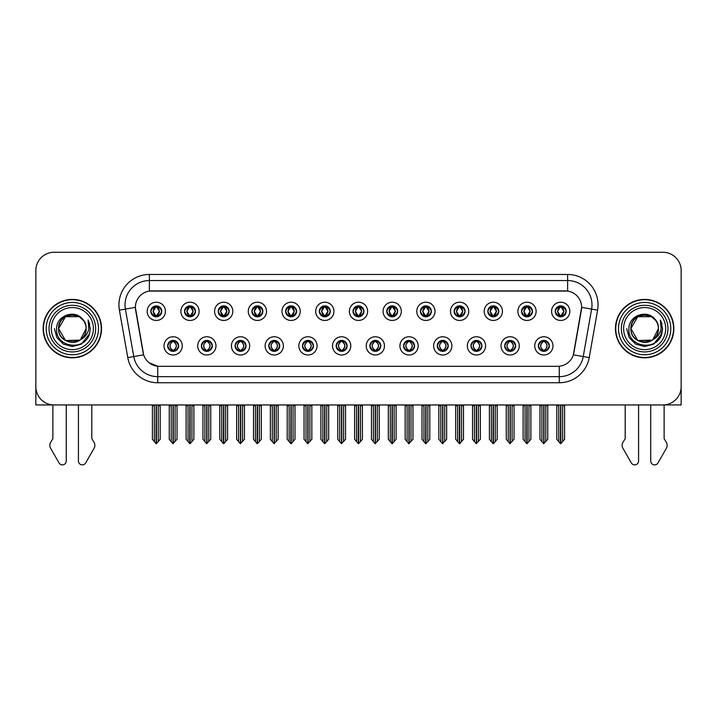 <?xml version="1.0" encoding="UTF-8"?>
<svg xmlns="http://www.w3.org/2000/svg" width="717" height="717" viewBox="0 0 717 717"><rect width="100%" height="100%" fill="white"/><g stroke="black" fill="none" stroke-linecap="round" stroke-linejoin="round"><path stroke-width="1.08" d="M336.174 345.881A5.476 5.476 0 0 0 341.65 351.357A5.476 5.476 0 0 0 347.127 345.881A5.476 5.476 0 0 0 341.65 340.405A5.476 5.476 0 0 0 336.174 345.881L336.228 345.881C337.259 348.829 338.684 350.308 340.494 350.308L341.14 350.308C337.519 347.36 337.519 344.411 341.14 341.462L340.494 341.462C338.72 341.426 337.295 342.896 336.228 345.881M332.527 345.881A9.124 9.124 0 0 0 341.65 355.005A9.124 9.124 0 0 0 350.774 345.881A9.124 9.124 0 0 0 341.65 336.757A9.124 9.124 0 0 0 332.527 345.881M369.873 345.881A5.476 5.476 0 0 0 375.35 351.357A5.476 5.476 0 0 0 380.826 345.881A5.476 5.476 0 0 0 375.35 340.405A5.476 5.476 0 0 0 369.873 345.881L369.927 345.881C370.967 348.829 372.383 350.308 374.193 350.308L374.839 350.308C371.218 347.36 371.218 344.411 374.839 341.462L374.193 341.462C372.419 341.426 370.994 342.896 369.927 345.881M366.226 345.881A9.124 9.124 0 0 0 375.35 355.005A9.124 9.124 0 0 0 384.473 345.881A9.124 9.124 0 0 0 375.35 336.757A9.124 9.124 0 0 0 366.226 345.881M403.572 345.881A5.476 5.476 0 0 0 409.048 351.357A5.476 5.476 0 0 0 414.525 345.881A5.476 5.476 0 0 0 409.048 340.405A5.476 5.476 0 0 0 403.572 345.881L403.626 345.881C404.666 348.829 406.091 350.308 407.892 350.308L408.547 350.308C404.917 347.36 404.917 344.411 408.547 341.462L407.892 341.462C406.118 341.426 404.693 342.896 403.626 345.881M399.925 345.881A9.124 9.124 0 0 0 409.048 355.005A9.124 9.124 0 0 0 418.172 345.881A9.124 9.124 0 0 0 409.048 336.757A9.124 9.124 0 0 0 399.925 345.881M218.219 311.33A5.476 5.476 0 0 0 223.695 316.806A5.476 5.476 0 0 0 229.171 311.33A5.476 5.476 0 0 0 223.695 305.854A5.476 5.476 0 0 0 218.219 311.33L218.273 311.33C219.411 314.387 220.827 315.865 222.539 315.749L222.162 316.591M214.571 311.33A9.124 9.124 0 0 0 223.695 320.454A9.124 9.124 0 0 0 232.819 311.33A9.124 9.124 0 0 0 223.695 302.207A9.124 9.124 0 0 0 214.571 311.33M319.325 311.33A5.476 5.476 0 0 0 324.801 316.806A5.476 5.476 0 0 0 330.277 311.33A5.476 5.476 0 0 0 324.801 305.854A5.476 5.476 0 0 0 319.325 311.33L319.379 311.33C320.508 314.387 321.933 315.865 323.645 315.749L323.268 316.591M315.677 311.33A9.124 9.124 0 0 0 324.801 320.454A9.124 9.124 0 0 0 333.925 311.33A9.124 9.124 0 0 0 324.801 302.207A9.124 9.124 0 0 0 315.677 311.33M167.67 345.881A5.476 5.476 0 0 0 173.147 351.357A5.476 5.476 0 0 0 178.623 345.881A5.476 5.476 0 0 0 173.147 340.405A5.476 5.476 0 0 0 167.67 345.881L167.724 345.881C168.764 348.829 170.18 350.308 171.99 350.308L172.636 350.308C169.015 347.36 169.015 344.411 172.636 341.462L171.99 341.462C170.216 341.426 168.791 342.896 167.724 345.881M164.023 345.881A9.124 9.124 0 0 0 173.147 355.005A9.124 9.124 0 0 0 182.27 345.881A9.124 9.124 0 0 0 173.147 336.757A9.124 9.124 0 0 0 164.023 345.881M285.626 311.33A5.476 5.476 0 0 0 291.102 316.806A5.476 5.476 0 0 0 296.569 311.33A5.476 5.476 0 0 0 291.102 305.854A5.476 5.476 0 0 0 285.626 311.33L285.671 311.33C286.809 314.387 288.234 315.865 289.937 315.749L289.569 316.591M281.978 311.33A9.124 9.124 0 0 0 291.102 320.454A9.124 9.124 0 0 0 300.226 311.33A9.124 9.124 0 0 0 291.102 302.207A9.124 9.124 0 0 0 281.978 311.33M184.52 311.33A5.476 5.476 0 0 0 189.996 316.806A5.476 5.476 0 0 0 195.472 311.33A5.476 5.476 0 0 0 189.996 305.854A5.476 5.476 0 0 0 184.52 311.33L184.574 311.33C185.703 314.387 187.128 315.865 188.84 315.749L188.463 316.591M180.872 311.33A9.124 9.124 0 0 0 189.996 320.454A9.124 9.124 0 0 0 199.12 311.33A9.124 9.124 0 0 0 189.996 302.207A9.124 9.124 0 0 0 180.872 311.33M504.678 345.881A5.476 5.476 0 0 0 510.154 351.357A5.476 5.476 0 0 0 515.631 345.881A5.476 5.476 0 0 0 510.154 340.405A5.476 5.476 0 0 0 504.678 345.881L504.732 345.881C505.763 348.829 507.188 350.308 508.998 350.308L509.644 350.308C506.023 347.36 506.023 344.411 509.644 341.462L508.998 341.462C507.224 341.426 505.799 342.896 504.732 345.881M501.031 345.881A9.124 9.124 0 0 0 510.154 355.005A9.124 9.124 0 0 0 519.278 345.881A9.124 9.124 0 0 0 510.154 336.757A9.124 9.124 0 0 0 501.031 345.881M454.13 311.33A5.476 5.476 0 0 0 459.606 316.806A5.476 5.476 0 0 0 465.073 311.33A5.476 5.476 0 0 0 459.606 305.854A5.476 5.476 0 0 0 454.13 311.33L454.175 311.33C455.313 314.387 456.729 315.865 458.441 315.749L458.073 316.591M450.473 311.33A9.124 9.124 0 0 0 459.606 320.454A9.124 9.124 0 0 0 468.73 311.33A9.124 9.124 0 0 0 459.606 302.207A9.124 9.124 0 0 0 450.473 311.33M235.077 345.881A5.476 5.476 0 0 0 240.545 351.357A5.476 5.476 0 0 0 246.021 345.881A5.476 5.476 0 0 0 240.545 340.405A5.476 5.476 0 0 0 235.077 345.881L235.122 345.881C236.162 348.829 237.587 350.308 239.388 350.308L240.043 350.308C236.413 347.36 236.413 344.411 240.043 341.462L239.388 341.462C237.614 341.426 236.198 342.896 235.122 345.881M231.421 345.881A9.124 9.124 0 0 0 240.545 355.005A9.124 9.124 0 0 0 249.668 345.881A9.124 9.124 0 0 0 240.545 336.757A9.124 9.124 0 0 0 231.421 345.881M521.528 311.33A5.476 5.476 0 0 0 527.004 316.806A5.476 5.476 0 0 0 532.48 311.33A5.476 5.476 0 0 0 527.004 305.854A5.476 5.476 0 0 0 521.528 311.33L521.582 311.33C522.711 314.387 524.136 315.865 525.848 315.749L525.471 316.591M517.88 311.33A9.124 9.124 0 0 0 527.004 320.454A9.124 9.124 0 0 0 536.128 311.33A9.124 9.124 0 0 0 527.004 302.207A9.124 9.124 0 0 0 517.88 311.33M251.927 311.33A5.476 5.476 0 0 0 257.394 316.806A5.476 5.476 0 0 0 262.87 311.33A5.476 5.476 0 0 0 257.394 305.854A5.476 5.476 0 0 0 251.927 311.33L251.972 311.33C253.11 314.387 254.526 315.865 256.238 315.749L255.87 316.591M248.27 311.33A9.124 9.124 0 0 0 257.394 320.454A9.124 9.124 0 0 0 266.527 311.33A9.124 9.124 0 0 0 257.394 302.207A9.124 9.124 0 0 0 248.27 311.33M420.431 311.33A5.476 5.476 0 0 0 425.898 316.806A5.476 5.476 0 0 0 431.374 311.33A5.476 5.476 0 0 0 425.898 305.854A5.476 5.476 0 0 0 420.431 311.33L420.476 311.33C421.614 314.387 423.03 315.865 424.742 315.749L424.374 316.591M416.774 311.33A9.124 9.124 0 0 0 425.898 320.454A9.124 9.124 0 0 0 435.022 311.33A9.124 9.124 0 0 0 425.898 302.207A9.124 9.124 0 0 0 416.774 311.33M201.369 345.881A5.476 5.476 0 0 0 206.846 351.357A5.476 5.476 0 0 0 212.322 345.881A5.476 5.476 0 0 0 206.846 340.405A5.476 5.476 0 0 0 201.369 345.881L201.423 345.881C202.463 348.829 203.879 350.308 205.689 350.308L206.335 350.308C202.714 347.36 202.714 344.411 206.335 341.462L205.689 341.462C203.915 341.426 202.49 342.896 201.423 345.881M197.722 345.881A9.124 9.124 0 0 0 206.846 355.005A9.124 9.124 0 0 0 215.969 345.881A9.124 9.124 0 0 0 206.846 336.757A9.124 9.124 0 0 0 197.722 345.881M353.024 311.33A5.476 5.476 0 0 0 358.5 316.806A5.476 5.476 0 0 0 363.976 311.33A5.476 5.476 0 0 0 358.5 305.854A5.476 5.476 0 0 0 353.024 311.33L353.078 311.33C354.207 314.387 355.632 315.865 357.344 315.749L356.967 316.591M349.376 311.33A9.124 9.124 0 0 0 358.5 320.454A9.124 9.124 0 0 0 367.624 311.33A9.124 9.124 0 0 0 358.5 302.207A9.124 9.124 0 0 0 349.376 311.33M302.475 345.881A5.476 5.476 0 0 0 307.952 351.357A5.476 5.476 0 0 0 313.428 345.881A5.476 5.476 0 0 0 307.952 340.405A5.476 5.476 0 0 0 302.475 345.881L302.52 345.881C303.56 348.829 304.985 350.308 306.795 350.308L307.441 350.308C303.82 347.36 303.82 344.411 307.441 341.462L306.795 341.462C305.021 341.426 303.596 342.896 302.52 345.881M298.828 345.881A9.124 9.124 0 0 0 307.952 355.005A9.124 9.124 0 0 0 317.075 345.881A9.124 9.124 0 0 0 307.952 336.757A9.124 9.124 0 0 0 298.828 345.881M386.723 311.33A5.476 5.476 0 0 0 392.199 316.806A5.476 5.476 0 0 0 397.675 311.33A5.476 5.476 0 0 0 392.199 305.854A5.476 5.476 0 0 0 386.723 311.33L386.777 311.33C387.906 314.387 389.331 315.865 391.043 315.749L390.666 316.591M383.075 311.33A9.124 9.124 0 0 0 392.199 320.454A9.124 9.124 0 0 0 401.323 311.33A9.124 9.124 0 0 0 392.199 302.207A9.124 9.124 0 0 0 383.075 311.33M487.829 311.33A5.476 5.476 0 0 0 493.305 316.806A5.476 5.476 0 0 0 498.781 311.33A5.476 5.476 0 0 0 493.305 305.854A5.476 5.476 0 0 0 487.829 311.33L487.883 311.33C489.012 314.387 490.437 315.865 492.14 315.749L491.772 316.591M484.181 311.33A9.124 9.124 0 0 0 493.305 320.454A9.124 9.124 0 0 0 502.429 311.33A9.124 9.124 0 0 0 493.305 302.207A9.124 9.124 0 0 0 484.181 311.33M268.776 345.881A5.476 5.476 0 0 0 274.252 351.357A5.476 5.476 0 0 0 279.72 345.881A5.476 5.476 0 0 0 274.252 340.405A5.476 5.476 0 0 0 268.776 345.881L268.821 345.881C269.861 348.829 271.286 350.308 273.087 350.308L273.742 350.308C270.121 347.36 270.121 344.411 273.742 341.462L273.087 341.462C271.313 341.426 269.897 342.896 268.821 345.881M265.12 345.881A9.124 9.124 0 0 0 274.252 355.005A9.124 9.124 0 0 0 283.376 345.881A9.124 9.124 0 0 0 274.252 336.757A9.124 9.124 0 0 0 265.12 345.881M555.227 311.33A5.476 5.476 0 0 0 560.703 316.806A5.476 5.476 0 0 0 566.179 311.33A5.476 5.476 0 0 0 560.703 305.854A5.476 5.476 0 0 0 555.227 311.33L555.281 311.33C556.41 314.387 557.835 315.865 559.547 315.749L559.17 316.591M551.579 311.33A9.124 9.124 0 0 0 560.703 320.454A9.124 9.124 0 0 0 569.827 311.33A9.124 9.124 0 0 0 560.703 302.207A9.124 9.124 0 0 0 551.579 311.33M437.28 345.881A5.476 5.476 0 0 0 442.748 351.357A5.476 5.476 0 0 0 448.224 345.881A5.476 5.476 0 0 0 442.748 340.405A5.476 5.476 0 0 0 437.28 345.881L437.325 345.881C438.365 348.829 439.79 350.308 441.591 350.308L442.246 350.308C438.625 347.36 438.625 344.411 442.246 341.462L441.591 341.462C439.817 341.426 438.401 342.896 437.325 345.881M433.624 345.881A9.124 9.124 0 0 0 442.748 355.005A9.124 9.124 0 0 0 451.88 345.881A9.124 9.124 0 0 0 442.748 336.757A9.124 9.124 0 0 0 433.624 345.881M470.979 345.881A5.476 5.476 0 0 0 476.455 351.357A5.476 5.476 0 0 0 481.923 345.881A5.476 5.476 0 0 0 476.455 340.405A5.476 5.476 0 0 0 470.979 345.881L471.024 345.881C472.064 348.829 473.489 350.308 475.299 350.308L475.945 350.308C472.324 347.36 472.324 344.411 475.945 341.462L475.299 341.462C473.525 341.426 472.1 342.896 471.024 345.881M467.332 345.881A9.124 9.124 0 0 0 476.455 355.005A9.124 9.124 0 0 0 485.579 345.881A9.124 9.124 0 0 0 476.455 336.757A9.124 9.124 0 0 0 467.332 345.881M150.821 311.33A5.476 5.476 0 0 0 156.297 316.806A5.476 5.476 0 0 0 161.773 311.33A5.476 5.476 0 0 0 156.297 305.854A5.476 5.476 0 0 0 150.821 311.33L150.875 311.33C152.004 314.387 153.429 315.865 155.141 315.749L154.764 316.591M147.173 311.33A9.124 9.124 0 0 0 156.297 320.454A9.124 9.124 0 0 0 165.421 311.33A9.124 9.124 0 0 0 156.297 302.207A9.124 9.124 0 0 0 147.173 311.33M538.377 345.881A5.476 5.476 0 0 0 543.853 351.357A5.476 5.476 0 0 0 549.33 345.881A5.476 5.476 0 0 0 543.853 340.405A5.476 5.476 0 0 0 538.377 345.881L538.431 345.881C539.471 348.829 540.887 350.308 542.697 350.308L543.343 350.308C539.722 347.36 539.722 344.411 543.343 341.462L542.697 341.462C540.923 341.426 539.498 342.896 538.431 345.881M534.73 345.881A9.124 9.124 0 0 0 543.853 355.005A9.124 9.124 0 0 0 552.977 345.881A9.124 9.124 0 0 0 543.853 336.757A9.124 9.124 0 0 0 534.73 345.881M135.37 307.315A16.428 16.428 0 0 0 135.621 310.165L143.131 352.746A16.428 16.428 0 0 0 159.299 366.324L557.701 366.324A16.428 16.428 0 0 0 573.869 352.746L581.379 310.165A16.428 16.428 0 0 0 565.202 290.887L151.798 290.887A16.428 16.428 0 0 0 135.37 307.315L135.549 304.886M664.121 404.908L681.15 404.953L681.15 270.515A18.248 18.248 0 0 0 662.902 252.267L54.098 252.267A18.248 18.248 0 0 0 35.85 270.515L35.85 404.953L52.879 404.953L52.879 438.679L50.719 442.255A6.086 6.086 0 0 0 50.28 447.668L59.018 462.931A3.881 3.881 0 0 0 66.269 460.986L66.269 404.953L78.431 404.953L78.431 460.986A3.881 3.881 0 0 0 85.681 462.931L94.42 447.668A6.086 6.086 0 0 0 93.981 442.255L91.812 438.679L91.812 404.953M625.188 404.953L625.188 438.679L623.019 442.255A6.086 6.086 0 0 0 622.58 447.668L631.318 462.931A3.881 3.881 0 0 0 638.569 460.986L638.569 404.953L650.731 404.953L650.731 460.986A3.881 3.881 0 0 0 657.982 462.931L666.72 447.668A6.086 6.086 0 0 0 666.281 442.255L664.121 438.679L664.121 404.953M43.145 328.61A29.2 29.2 0 0 0 72.345 357.81A29.2 29.2 0 0 0 101.545 328.61A29.2 29.2 0 0 0 72.345 299.41A29.2 29.2 0 0 0 43.145 328.61M615.455 328.61A29.2 29.2 0 0 0 644.655 357.81A29.2 29.2 0 0 0 673.855 328.61A29.2 29.2 0 0 0 644.655 299.41A29.2 29.2 0 0 0 615.455 328.61M149.36 274.468L149.36 291.075L567.64 291.075L567.64 280.553A24.333 24.333 0 0 1 591.606 309.108L583.235 356.555A24.333 24.333 0 0 1 559.269 376.667L157.731 376.667A24.333 24.333 0 0 1 133.765 356.555L125.394 309.108A24.333 24.333 0 0 1 149.36 280.553L567.64 280.553L567.64 274.468A30.419 30.419 0 0 1 597.593 310.165L589.222 357.613A30.419 30.419 0 0 1 559.269 382.744L157.731 382.744A30.419 30.419 0 0 1 127.778 357.613L119.407 310.165A30.419 30.419 0 0 1 149.36 274.468L567.64 274.468M557.701 366.324L159.299 366.324M157.731 382.744L157.731 366.244L148.957 362.659M591.606 309.108L581.63 307.351L573.367 354.816L583.235 356.555L591.606 309.108L597.593 310.165M127.778 357.613L143.633 354.816L135.37 307.351L125.394 309.108A24.333 24.333 0 0 1 125.027 304.886M573.869 352.746L573.77 353.266M143.23 353.266L143.131 352.746M662.902 252.267L54.098 252.267M35.85 270.515L35.85 386.705A18.248 18.248 0 0 0 54.098 404.953L662.902 404.953A18.248 18.248 0 0 0 681.15 386.705L681.15 270.515M544.795 351.276L544.364 350.308L545.01 350.308C546.784 350.344 548.209 348.865 549.276 345.872C548.236 342.932 546.811 341.462 545.01 341.462L545.386 340.629M544.795 340.485L544.364 341.462L545.01 341.462M543.522 350.308L543.065 351.303L543.531 350.308C539.677 347.36 539.677 344.411 543.531 341.462L543.065 340.467L543.531 341.462C539.811 344.411 539.811 347.36 543.522 350.308M543.343 341.462L542.912 340.485M544.364 341.462L544.642 340.467L544.176 341.462C548.03 344.411 548.03 347.36 544.176 350.308L544.633 351.303L544.185 350.308C547.896 347.36 547.896 344.411 544.185 341.462L544.364 341.462C547.985 344.411 547.985 347.36 544.364 350.308L544.364 350.308M539.964 404.953L539.964 405.804L541.909 405.804L541.909 441.618L543.603 443.635L547.743 439.297L547.743 405.804L545.798 405.804L545.798 441.618M543.979 404.953L543.979 443.635M543.728 443.635L543.728 404.953M539.964 405.804L539.964 439.297L541.909 441.618M556.813 404.953L556.813 405.804L558.758 405.804L558.758 441.618L560.452 443.635L560.586 404.953M560.828 404.953L560.828 443.635L564.593 439.297L564.593 405.804L562.648 405.804L562.648 441.618M556.813 405.804L556.813 439.297L558.758 441.618M559.762 316.726L560.192 315.749L559.547 315.749M559.762 305.935L560.192 306.912L559.547 306.912C557.781 306.876 556.356 308.355 555.281 311.33M566.179 311.33L566.125 311.33C565.077 308.391 563.652 306.912 561.859 306.912L561.214 306.912L563.974 311.33L561.214 315.749L562.236 316.591M566.125 311.33C565.032 314.333 563.607 315.812 561.859 315.749M560.192 315.749L557.539 311.33L560.371 306.912C556.975 307.028 556.867 315.184 560.38 315.749L557.432 311.33L560.192 306.912M561.035 306.912L561.492 305.908L561.026 306.912C564.431 307.028 564.539 315.184 561.026 315.749L561.483 316.753L561.035 315.749L563.867 311.33L561.035 306.912M511.096 351.276L510.665 350.308L511.311 350.308C513.085 350.344 514.51 348.865 515.577 345.872C514.537 342.932 513.112 341.462 511.311 341.462L511.678 340.629M511.096 340.485L510.665 341.462L511.311 341.462M509.823 350.308L509.366 351.303L509.832 350.308C505.978 347.36 505.978 344.411 509.832 341.462L509.366 340.467L509.832 341.462C506.103 344.411 506.103 347.36 509.823 350.308M509.644 341.462L509.213 340.485M510.665 341.462L510.934 340.467L510.477 341.462C514.331 344.411 514.331 347.36 510.477 350.308L510.934 351.303L510.486 350.308C514.197 347.36 514.197 344.411 510.486 341.462L510.665 341.462C514.286 344.411 514.286 347.36 510.665 350.308L510.665 350.308M506.256 404.953L506.256 405.804L508.21 405.804L508.21 441.618L509.904 443.635L514.044 439.297L514.044 405.804L512.099 405.804L512.099 441.618M510.271 404.953L510.271 443.635M510.029 443.635L510.029 404.953M506.256 405.804L506.256 439.297L508.21 441.618M477.397 351.276L476.957 350.308L477.612 350.308C479.386 350.344 480.811 348.865 481.878 345.872C480.829 342.932 479.413 341.462 477.612 341.462L477.979 340.629M477.397 340.485L476.957 341.462L477.612 341.462M476.124 350.308L475.667 351.303L476.124 350.308C472.279 347.36 472.279 344.411 476.124 341.462L475.667 340.467L476.124 341.462C472.404 344.411 472.404 347.36 476.124 350.308M475.945 341.462L475.514 340.485M476.957 341.462L477.235 340.467L476.957 341.462C480.587 344.411 480.587 347.36 476.957 350.308L477.235 351.303L476.778 350.308C480.498 347.36 480.498 344.411 476.778 341.462C480.623 344.411 480.623 347.36 476.778 350.308L476.957 350.308M472.557 404.953L472.557 405.804L474.502 405.804L474.502 441.618L476.205 443.635L480.345 439.297L480.345 405.804L478.4 405.804L478.4 441.618M476.572 404.953L476.572 443.635M476.33 443.635L476.33 404.953M472.557 405.804L472.557 439.297L474.502 441.618M443.698 351.276L443.258 350.308L443.913 350.308C445.687 350.344 447.103 348.865 448.179 345.872C447.13 342.932 445.714 341.462 443.913 341.462L444.28 340.629M443.698 340.485L443.258 341.462L443.913 341.462M442.425 350.308L441.968 351.303L442.425 350.308C438.58 347.36 438.58 344.411 442.425 341.462L441.968 340.467L442.425 341.462C438.705 344.411 438.705 347.36 442.425 350.308M442.246 341.462L441.806 340.485M443.258 341.462L443.536 340.467L443.258 341.462C446.879 344.411 446.879 347.36 443.258 350.308L443.536 351.303L443.079 350.308C446.799 347.36 446.799 344.411 443.079 341.462C446.924 344.411 446.924 347.36 443.079 350.308L443.258 350.308M438.858 404.953L438.858 405.804L440.803 405.804L440.803 441.618L442.506 443.635L446.646 439.297L446.646 405.804L444.701 405.804L444.701 441.618M442.873 404.953L442.873 443.635M442.631 443.635L442.631 404.953M438.858 405.804L438.858 439.297L440.803 441.618M523.114 404.953L523.114 405.804L525.059 405.804L525.059 441.618L526.753 443.635L526.878 404.953M527.12 404.953L527.12 443.635L530.894 439.297L530.894 405.804L528.949 405.804L528.949 441.618M523.114 405.804L523.114 439.297L525.059 441.618M526.063 316.726L526.493 315.749L525.848 315.749M526.063 305.935L526.493 306.912L525.848 306.912C524.082 306.876 522.657 308.355 521.582 311.33M532.48 311.33L532.426 311.33C531.369 308.391 529.953 306.912 528.16 306.912L527.515 306.912L530.275 311.33L527.515 315.749L528.537 316.591M532.426 311.33C531.333 314.333 529.908 315.812 528.16 315.749M526.493 315.749L523.84 311.33L526.672 306.912C523.276 307.028 523.168 315.184 526.681 315.749L523.733 311.33L526.493 306.912M527.336 306.912L527.793 305.908L527.327 306.912C530.732 307.028 530.84 315.184 527.327 315.749L527.784 316.753L527.336 315.749L530.168 311.33L527.336 306.912M489.406 404.953L489.406 405.804L491.36 405.804L491.36 441.618L493.054 443.635L493.179 404.953M493.421 404.953L493.421 443.635L497.195 439.297L497.195 405.804L495.25 405.804L495.25 441.618M489.406 405.804L489.406 439.297L491.36 441.618M492.355 316.726L492.794 315.749L492.14 315.749M492.355 305.935L492.794 306.912L492.14 306.912C490.383 306.876 488.958 308.355 487.883 311.33M498.781 311.33L498.727 311.33C497.67 308.391 496.254 306.912 494.461 306.912L493.816 306.912L496.576 311.33L493.816 315.749L494.838 316.591M498.727 311.33C497.634 314.333 496.209 315.812 494.461 315.749M492.794 315.749L490.141 311.33L492.973 306.912C489.577 307.028 489.469 315.184 492.973 315.749L490.034 311.33L492.794 306.912M493.637 306.912L494.085 305.908L493.628 306.912C497.024 307.028 497.132 315.184 493.628 315.749L494.085 316.753L493.637 315.749L496.469 311.33L493.637 306.912M455.707 404.953L455.707 405.804L457.652 405.804L457.652 441.618L459.355 443.635L459.48 404.953M459.722 404.953L459.722 443.635L463.496 439.297L463.496 405.804L461.551 405.804L461.551 441.618M455.707 405.804L455.707 439.297L457.652 441.618M458.656 316.726L459.095 315.749L458.441 315.749M458.656 305.935L459.095 306.912L458.441 306.912C456.684 306.876 455.259 308.355 454.175 311.33M465.073 311.33L465.028 311.33C463.971 308.391 462.546 306.912 460.762 306.912L460.117 306.912L462.877 311.33L460.117 315.749L461.13 316.591M465.028 311.33C463.926 314.333 462.51 315.812 460.762 315.749M459.095 315.749L456.442 311.33L459.274 306.912C455.878 307.028 455.77 315.184 459.274 315.749L456.335 311.33L459.095 306.912M459.929 306.912L459.929 306.912C463.325 307.028 463.433 315.184 459.929 315.749L460.386 316.753L459.929 315.749L462.761 311.33L459.929 306.912L460.386 305.908L459.929 306.912M422.008 404.953L422.008 405.804L423.953 405.804L423.953 441.618L425.656 443.635L425.781 404.953M426.023 404.953L426.023 443.635L429.797 439.297L429.797 405.804L427.852 405.804L427.852 441.618M422.008 405.804L422.008 439.297L423.953 441.618M424.957 316.726L425.387 315.749L424.742 315.749M424.957 305.935L425.387 306.912L424.742 306.912C422.976 306.876 421.56 308.355 420.476 311.33M431.374 311.33L431.329 311.33C430.272 308.391 428.847 306.912 427.063 306.912L426.409 306.912L429.169 311.33L426.409 315.749L427.431 316.591M431.329 311.33C430.227 314.333 428.811 315.812 427.063 315.749M425.387 315.749L422.734 311.33L425.566 306.912C422.179 307.028 422.071 315.184 425.575 315.749L422.627 311.33L425.387 306.912M426.23 306.912L426.23 306.912C429.626 307.028 429.734 315.184 426.23 315.749L426.687 316.753L426.23 315.749L429.062 311.33L426.23 306.912L426.687 305.908L426.23 306.912M93.398 328.61A21.053 21.053 0 0 1 72.345 349.654A21.053 21.053 0 0 1 51.301 328.61A21.053 21.053 0 0 1 72.345 307.557A21.053 21.053 0 0 1 93.398 328.61M79.856 340.127L65.471 340.512L58.597 328.61C57.754 310.864 86.945 310.864 86.103 328.61C86.945 346.347 57.754 346.347 58.597 328.61C58.014 339.508 72.274 346.517 80.546 339.652A13.748 13.748 0 0 0 83.495 320.544C76.423 308.498 56.338 314.996 56.643 328.61C55.048 347.467 84.651 351.706 89.5 333.853L90.279 328.61L88.101 320.033L88.836 328.61C87.895 333.665 85.135 337.349 80.546 339.652L79.229 340.512L65.471 340.512L58.597 328.61L65.471 316.699M43.45 328.61A28.895 28.895 0 0 1 72.345 299.715A28.895 28.895 0 0 1 101.24 328.61A28.895 28.895 0 0 1 72.345 357.505A28.895 28.895 0 0 1 43.45 328.61M86.103 328.61C86.945 346.347 57.754 346.347 58.597 328.61C57.754 310.864 86.945 310.864 86.103 328.61L80.421 339.741M69.585 315.139C62.791 317.004 59.126 321.494 58.597 328.61L65.471 316.699L79.229 316.699L83.495 320.544M88.101 320.033L89.724 324.147M89.5 333.853L81.317 344.133L72.345 346.544L63.383 344.133L56.822 337.573L54.411 328.61M665.699 328.61A21.053 21.053 0 0 1 644.655 349.654A21.053 21.053 0 0 1 623.602 328.61A21.053 21.053 0 0 1 644.655 307.557A21.053 21.053 0 0 1 665.699 328.61M652.156 340.127L637.772 340.512L630.897 328.61C630.055 310.864 659.246 310.864 658.403 328.61C659.246 346.347 630.055 346.347 630.897 328.61C630.315 339.508 644.574 346.517 652.846 339.652A13.748 13.748 0 0 0 655.795 320.544C648.724 308.498 628.639 314.996 628.943 328.61C627.348 347.467 656.951 351.706 661.8 333.853L662.589 328.61L660.402 320.033L661.137 328.61C660.196 333.665 657.435 337.349 652.846 339.652L651.529 340.512L637.772 340.512L630.897 328.61L637.772 316.699M615.76 328.61A28.895 28.895 0 0 1 644.655 299.715A28.895 28.895 0 0 1 673.55 328.61A28.895 28.895 0 0 1 644.655 357.505A28.895 28.895 0 0 1 615.76 328.61M658.403 328.61C659.246 346.347 630.055 346.347 630.897 328.61C630.055 310.864 659.246 310.864 658.403 328.61L652.837 339.661M641.894 315.139C635.092 317.004 631.426 321.494 630.897 328.61L637.772 316.699L651.529 316.699L655.795 320.544M660.402 320.033L662.024 324.147M661.8 333.853L653.617 344.133L644.655 346.544L635.683 344.133L629.123 337.573L626.721 328.61L629.123 337.573L635.683 344.133L644.655 346.544L653.617 344.133L660.178 337.573L662.589 328.61M660.438 320.096L662.024 324.156M409.99 351.276L409.559 350.308L410.205 350.308C411.979 350.344 413.404 348.865 414.48 345.872C413.431 342.932 412.006 341.462 410.205 341.462L410.581 340.629M409.99 340.485L409.559 341.462L410.205 341.462M408.726 350.308L408.269 351.303L408.726 350.308C404.881 347.36 404.881 344.411 408.726 341.462L408.269 340.467L408.726 341.462C405.006 344.411 405.006 347.36 408.726 350.308M408.547 341.462L408.107 340.485M409.559 341.462C413.18 344.411 413.18 347.36 409.559 350.308L409.38 350.308C413.1 347.36 413.1 344.411 409.38 341.462L409.837 340.467M409.559 350.308L409.837 351.303M405.159 404.953L405.159 405.804L407.104 405.804L407.104 441.618L408.798 443.635L412.947 439.297L412.947 405.804L410.993 405.804L410.993 441.618M409.174 404.953L409.174 443.635M408.932 443.635L408.932 404.953M405.159 405.804L405.159 439.297L407.104 441.618M376.291 351.276L375.86 350.308L376.506 350.308C378.28 350.344 379.705 348.865 380.772 345.872C379.732 342.932 378.307 341.462 376.506 341.462L376.882 340.629M376.291 340.485L375.86 341.462L376.506 341.462M375.018 350.308L374.57 351.303L375.027 350.308C371.173 347.36 371.173 344.411 375.027 341.462L374.57 340.467L375.027 341.462C371.307 344.411 371.307 347.36 375.018 350.308M374.839 341.462L374.408 340.485M375.86 341.462C379.481 344.411 379.481 347.36 375.86 350.308L375.681 350.308C379.392 347.36 379.392 344.411 375.681 341.462L376.138 340.467M375.86 350.308L376.138 351.303M371.46 404.953L371.46 405.804L373.405 405.804L373.405 441.618L375.099 443.635L379.239 439.297L379.239 405.804L377.294 405.804L377.294 441.618M375.475 404.953L375.475 443.635M375.233 443.635L375.233 404.953M371.46 405.804L371.46 439.297L373.405 441.618M342.592 351.276L342.161 350.308L342.807 350.308C344.581 350.344 346.006 348.865 347.073 345.872C346.033 342.932 344.608 341.462 342.807 341.462L343.183 340.629M342.592 340.485L342.161 341.462L342.807 341.462M340.709 340.485L341.319 341.462C337.608 344.411 337.608 347.36 341.319 350.308L340.862 351.303M341.14 341.462L340.862 340.467M342.161 341.462L342.43 340.467L342.161 341.462C345.782 344.411 345.782 347.36 342.161 350.308L342.43 351.303L341.973 350.308C345.693 347.36 345.693 344.411 341.982 341.462C345.827 344.411 345.827 347.36 341.973 350.308L342.161 350.308M337.761 404.953L337.761 405.804L339.706 405.804L339.706 441.618L341.4 443.635L345.54 439.297L345.54 405.804L343.595 405.804L343.595 441.618M341.767 404.953L341.767 443.635M341.525 443.635L341.525 404.953M337.761 405.804L337.761 439.297L339.706 441.618M388.309 404.953L388.309 405.804L390.254 405.804L390.254 441.618L391.948 443.635L392.082 404.953M392.324 404.953L392.324 443.635L396.098 439.297L396.098 405.804L394.144 405.804L394.144 441.618M388.309 405.804L388.309 439.297L390.254 441.618M391.258 316.726L391.688 315.749L391.043 315.749M391.258 305.935L391.688 306.912L391.043 306.912C389.277 306.876 387.861 308.355 386.777 311.33M397.675 311.33L397.621 311.33C396.573 308.391 395.148 306.912 393.355 306.912L392.71 306.912L395.47 311.33L392.71 315.749L393.732 316.591M397.621 311.33C396.528 314.333 395.103 315.812 393.355 315.749M391.688 315.749L389.035 311.33L391.867 306.912C388.48 307.028 388.363 315.184 391.876 315.749L388.928 311.33L391.688 306.912M392.988 305.908L392.531 306.912C395.927 307.028 396.035 315.184 392.531 315.749L392.979 316.753M354.61 404.953L354.61 405.804L356.555 405.804L356.555 441.618L358.249 443.635L358.375 404.953M358.625 404.953L358.625 443.635L362.39 439.297L362.39 405.804L360.445 405.804L360.445 441.618M354.61 405.804L354.61 439.297L356.555 441.618M357.559 316.726L357.989 315.749L357.344 315.749M357.559 305.935L357.989 306.912L357.344 306.912C355.578 306.876 354.153 308.355 353.078 311.33M363.976 311.33L363.922 311.33C362.874 308.391 361.449 306.912 359.656 306.912L359.011 306.912L361.771 311.33L359.011 315.749L360.033 316.591M363.922 311.33C362.829 314.333 361.404 315.812 359.656 315.749M357.989 315.749L355.336 311.33L358.168 306.912C354.772 307.028 354.664 315.184 358.177 315.749L355.229 311.33L357.989 306.912M359.289 305.908L358.832 306.912C362.228 307.028 362.336 315.184 358.823 315.749L359.28 316.753M320.902 404.953L320.902 405.804L322.856 405.804L322.856 441.618L324.55 443.635L324.676 404.953M324.918 404.953L324.918 443.635L328.691 439.297L328.691 405.804L326.746 405.804L326.746 441.618M320.902 405.804L320.902 439.297L322.856 441.618M323.86 316.726L324.29 315.749L323.645 315.749M323.86 305.935L324.29 306.912L323.645 306.912C321.879 306.876 320.454 308.355 319.379 311.33M330.277 311.33L330.223 311.33C329.166 308.391 327.75 306.912 325.957 306.912L325.312 306.912L328.072 311.33L325.312 315.749L326.334 316.591M330.223 311.33C329.13 314.333 327.705 315.812 325.957 315.749M324.29 315.749L321.637 311.33L324.469 306.912C321.073 307.028 320.965 315.184 324.469 315.749L321.53 311.33L324.29 306.912M325.59 305.908L325.133 306.912C328.52 307.028 328.637 315.184 325.124 315.749L325.581 316.753M308.893 351.276L308.453 350.308L309.108 350.308C310.882 350.344 312.307 348.865 313.374 345.872C312.334 342.932 310.909 341.462 309.108 341.462L309.475 340.629M308.893 340.485L308.453 341.462L309.108 341.462M307.01 340.485L307.62 341.462C303.9 344.411 303.9 347.36 307.62 350.308L307.163 351.303M307.441 341.462L307.163 340.467M308.453 341.462L308.731 340.467L308.453 341.462C312.083 344.411 312.083 347.36 308.453 350.308L308.731 351.303L308.274 350.308C311.994 347.36 311.994 344.411 308.274 341.462C312.119 344.411 312.119 347.36 308.274 350.308L308.453 350.308M304.053 404.953L304.053 405.804L306.007 405.804L306.007 441.618L307.701 443.635L311.841 439.297L311.841 405.804L309.896 405.804L309.896 441.618M308.068 404.953L308.068 443.635M307.826 443.635L307.826 404.953M304.053 405.804L304.053 439.297L306.007 441.618M275.194 351.276L274.754 350.308L275.409 350.308C277.183 350.344 278.599 348.865 279.675 345.872C278.626 342.932 277.21 341.462 275.409 341.462L275.776 340.629M275.194 340.485L274.754 341.462L275.409 341.462M273.921 350.308L273.464 351.303L273.921 350.308C270.076 347.36 270.076 344.411 273.921 341.462L273.464 340.467L273.921 341.462C270.201 344.411 270.201 347.36 273.921 350.308M273.742 341.462L273.302 340.485M274.754 341.462L275.032 340.467L274.754 341.462C278.375 344.411 278.375 347.36 274.754 350.308L275.032 351.303L274.575 350.308C278.295 347.36 278.295 344.411 274.575 341.462C278.42 344.411 278.42 347.36 274.575 350.308L274.754 350.308M270.354 404.953L270.354 405.804L272.299 405.804L272.299 441.618L274.002 443.635L278.142 439.297L278.142 405.804L276.197 405.804L276.197 441.618M274.369 404.953L274.369 443.635M274.127 443.635L274.127 404.953M270.354 405.804L270.354 439.297L272.299 441.618M241.486 351.276L241.055 350.308L241.701 350.308C243.484 350.344 244.9 348.865 245.976 345.872C244.927 342.932 243.502 341.462 241.701 341.462L242.077 340.629M241.486 340.485L241.055 341.462L241.701 341.462M240.222 350.308L239.765 351.303L240.222 350.308C236.377 347.36 236.377 344.411 240.222 341.462L239.765 340.467L240.222 341.462C236.502 344.411 236.502 347.36 240.222 350.308M240.043 341.462L239.603 340.485M241.055 341.462L241.333 340.467L241.055 341.462C244.676 344.411 244.676 347.36 241.055 350.308L241.333 351.303L240.876 350.308C244.596 347.36 244.596 344.411 240.876 341.462C244.721 344.411 244.721 347.36 240.876 350.308L241.055 350.308M236.655 404.953L236.655 405.804L238.6 405.804L238.6 441.618L240.303 443.635L244.443 439.297L244.443 405.804L242.498 405.804L242.498 441.618M240.67 404.953L240.67 443.635M240.428 443.635L240.428 404.953M236.655 405.804L236.655 439.297L238.6 441.618M207.787 351.276L207.356 350.308L208.002 350.308C209.776 350.344 211.201 348.865 212.268 345.872C211.228 342.932 209.803 341.462 208.002 341.462L208.378 340.629M207.787 340.485L207.356 341.462L208.002 341.462M206.514 350.308L206.066 351.303L206.523 350.308C202.669 347.36 202.669 344.411 206.523 341.462L206.066 340.467L206.514 341.462C202.803 344.411 202.803 347.36 206.514 350.308M206.335 341.462L205.904 340.485M207.356 341.462L207.634 340.467L207.356 341.462C210.977 344.411 210.977 347.36 207.356 350.308L207.634 351.303L207.168 350.308C210.897 347.36 210.897 344.411 207.177 341.462C211.022 344.411 211.022 347.36 207.168 350.308L207.356 350.308M202.956 404.953L202.956 405.804L204.901 405.804L204.901 441.618L206.595 443.635L210.744 439.297L210.744 405.804L208.79 405.804L208.79 441.618M206.971 404.953L206.971 443.635M206.729 443.635L206.729 404.953M202.956 405.804L202.956 439.297L204.901 441.618M174.088 351.276L173.657 350.308L174.303 350.308C176.077 350.344 177.502 348.865 178.569 345.872C177.529 342.932 176.104 341.462 174.303 341.462L174.679 340.629M174.088 340.485L173.657 341.462L174.303 341.462M172.815 350.308L172.358 351.303L172.824 350.308C168.97 347.36 168.97 344.411 172.824 341.462L172.367 340.467L172.815 341.462C169.104 344.411 169.104 347.36 172.815 350.308M172.636 341.462L172.205 340.485M173.657 341.462L173.935 340.467L173.657 341.462C177.278 344.411 177.278 347.36 173.657 350.308L173.935 351.303L173.469 350.308C177.189 347.36 177.189 344.411 173.478 341.462C177.323 344.411 177.323 347.36 173.469 350.308L173.657 350.308M169.257 404.953L169.257 405.804L171.202 405.804L171.202 441.618L172.896 443.635L177.036 439.297L177.036 405.804L175.091 405.804L175.091 441.618M173.272 404.953L173.272 443.635M173.021 443.635L173.021 404.953M169.257 405.804L169.257 439.297L171.202 441.618M287.203 404.953L287.203 405.804L289.148 405.804L289.148 441.618L290.851 443.635L290.977 404.953M291.219 404.953L291.219 443.635L294.992 439.297L294.992 405.804L293.047 405.804L293.047 441.618M287.203 405.804L287.203 439.297L289.148 441.618M290.152 316.726L290.591 315.749L289.937 315.749M290.152 305.935L290.591 306.912L289.937 306.912C288.18 306.876 286.755 308.355 285.671 311.33M296.569 311.33L296.524 311.33C295.467 308.391 294.051 306.912 292.258 306.912L291.613 306.912L294.373 311.33L291.613 315.749L292.626 316.591M296.524 311.33C295.431 314.333 294.006 315.812 292.258 315.749M290.591 315.749L287.938 311.33L290.77 306.912C287.374 307.028 287.266 315.184 290.77 315.749L287.831 311.33L290.591 306.912M291.434 306.912L291.434 306.912C294.821 307.028 294.929 315.184 291.425 315.749L291.882 316.753L291.434 315.749L294.266 311.33L291.434 306.912L291.882 305.908L291.425 306.912M253.504 404.953L253.504 405.804L255.449 405.804L255.449 441.618L257.152 443.635L257.278 404.953M257.52 404.953L257.52 443.635L261.293 439.297L261.293 405.804L259.348 405.804L259.348 441.618M253.504 405.804L253.504 439.297L255.449 441.618M256.453 316.726L256.883 315.749L256.238 315.749M256.453 305.935L256.883 306.912L256.238 306.912C254.472 306.876 253.056 308.355 251.972 311.33M262.87 311.33L262.825 311.33C261.768 308.391 260.343 306.912 258.559 306.912L257.905 306.912L260.665 311.33L257.905 315.749L258.927 316.591M262.825 311.33C261.723 314.333 260.307 315.812 258.559 315.749M256.883 315.749L254.239 311.33L257.071 306.912C253.675 307.028 253.567 315.184 257.071 315.749L254.123 311.33L256.883 306.912M257.726 306.912L257.726 306.912C261.122 307.028 261.23 315.184 257.726 315.749L258.183 316.753L257.726 315.749L260.558 311.33L257.726 306.912L258.183 305.908L257.726 306.912M219.805 404.953L219.805 405.804L221.75 405.804L221.75 441.618L223.444 443.635L223.579 404.953M223.821 404.953L223.821 443.635L227.594 439.297L227.594 405.804L225.64 405.804L225.64 441.618M219.805 405.804L219.805 439.297L221.75 441.618M222.754 316.726L223.184 315.749L222.539 315.749M222.754 305.935L223.184 306.912L222.539 306.912C220.773 306.876 219.357 308.355 218.273 311.33M229.171 311.33L229.126 311.33C228.069 308.391 226.644 306.912 224.86 306.912L224.206 306.912L226.966 311.33L224.206 315.749L225.228 316.591M229.126 311.33C228.024 314.333 226.608 315.812 224.86 315.749M223.184 315.749L220.531 311.33L223.363 306.912L222.915 305.908L223.372 306.912C219.976 307.028 219.868 315.184 223.372 315.749L222.915 316.753L223.363 315.749L220.424 311.33L223.184 306.912M224.027 306.912L224.027 306.912C227.423 307.028 227.531 315.184 224.027 315.749L224.484 316.753L224.027 315.749L226.859 311.33L224.027 306.912L224.484 305.908L224.027 306.912M186.106 404.953L186.106 405.804L188.051 405.804L188.051 441.618L189.745 443.635L189.88 404.953M190.122 404.953L190.122 443.635L193.886 439.297L193.886 405.804L191.941 405.804L191.941 441.618M186.106 405.804L186.106 439.297L188.051 441.618M189.055 316.726L189.485 315.749L188.84 315.749M189.055 305.935L189.485 306.912L188.84 306.912C187.074 306.876 185.658 308.355 184.574 311.33M195.472 311.33L195.418 311.33C194.37 308.391 192.945 306.912 191.152 306.912L190.507 306.912L193.267 311.33L190.507 315.749L191.529 316.591M195.418 311.33C194.325 314.333 192.9 315.812 191.152 315.749M189.485 315.749L186.832 311.33L189.664 306.912L189.207 305.908L189.673 306.912C186.268 307.028 186.16 315.184 189.673 315.749L189.216 316.753L189.664 315.749L186.725 311.33L189.485 306.912M190.328 306.912L190.328 306.912C193.724 307.028 193.832 315.184 190.319 315.749L190.776 316.753L190.328 315.749L193.16 311.33L190.328 306.912L190.785 305.908L190.319 306.912M152.407 404.953L152.407 405.804L154.352 405.804L154.352 441.618L156.046 443.635L156.172 404.953M156.414 404.953L156.414 443.635L160.187 439.297L160.187 405.804L158.242 405.804L158.242 441.618M152.407 405.804L152.407 439.297L154.352 441.618M155.356 316.726L155.786 315.749L155.141 315.749M155.356 305.935L155.786 306.912L155.141 306.912C153.375 306.876 151.95 308.355 150.875 311.33M161.773 311.33L161.719 311.33C160.662 308.391 159.246 306.912 157.453 306.912L156.808 306.912L159.568 311.33L156.808 315.749L157.83 316.591M161.719 311.33C160.626 314.333 159.201 315.812 157.453 315.749M155.786 315.749L153.133 311.33L155.965 306.912L155.508 305.908L155.974 306.912C152.569 307.028 152.461 315.184 155.974 315.749L155.517 316.753L155.965 315.749L153.026 311.33L155.786 306.912M156.629 306.912L156.629 306.912C160.025 307.028 160.133 315.184 156.62 315.749L157.077 316.753L156.629 315.749L159.461 311.33L156.629 306.912L157.086 305.908L156.62 306.912M559.269 366.244L559.269 382.744M119.407 310.165L125.394 309.108M583.235 356.555L589.222 357.613M542.697 350.308L542.321 351.142M542.912 351.276L543.343 350.308M542.697 341.462L542.321 340.629M545.01 350.308L545.386 351.142M559.547 306.912L559.17 306.078M561.859 306.912L562.236 306.078M561.644 305.935L561.214 306.912M561.644 316.726L561.214 315.749M559.914 316.753L560.371 315.749L559.923 316.753M559.914 305.908L560.371 306.912L559.923 305.908M508.998 350.308L508.622 351.142M509.213 351.276L509.644 350.308M508.998 341.462L508.622 340.629M511.311 350.308L511.678 351.142M475.299 350.308L474.923 351.142M475.514 351.276L475.945 350.308M475.299 341.462L474.923 340.629M477.612 350.308L477.979 351.142M441.591 350.308L441.224 351.142M441.806 351.276L442.246 350.308M441.591 341.462L441.224 340.629M443.913 350.308L444.28 351.142M525.848 306.912L525.471 306.078M528.16 306.912L528.537 306.078M527.945 305.935L527.515 306.912M527.945 316.726L527.515 315.749M526.215 316.753L526.672 315.749L526.224 316.753M526.215 305.908L526.672 306.912L526.224 305.908M492.14 306.912L491.772 306.078M494.461 306.912L494.838 306.078M494.246 305.935L493.816 306.912M494.246 316.726L493.816 315.749M492.516 316.753L492.973 315.749L492.516 316.753M492.516 305.908L492.973 306.912L492.516 305.908M458.441 306.912L458.073 306.078M460.762 306.912L461.13 306.078M460.547 305.935L460.117 306.912M460.547 316.726L460.117 315.749M458.817 316.753L459.274 315.749L458.817 316.753M458.817 305.908L459.274 306.912L458.817 305.908M424.742 306.912L424.374 306.078M427.063 306.912L427.431 306.078M426.848 305.935L426.409 306.912M426.848 316.726L426.409 315.749M425.118 316.753L425.566 315.749L425.118 316.753M425.118 305.908L425.566 306.912L425.118 305.908M95.657 328.61A23.311 23.311 0 0 1 72.345 351.913A23.311 23.311 0 0 1 49.043 328.61A23.311 23.311 0 0 1 72.345 305.299A23.311 23.311 0 0 1 95.657 328.61M46.193 328.61A26.162 26.162 0 0 1 72.345 302.449A26.162 26.162 0 0 1 98.507 328.61A26.162 26.162 0 0 1 72.345 354.763A26.162 26.162 0 0 1 46.193 328.61M667.957 328.61A23.311 23.311 0 0 1 644.655 351.913A23.311 23.311 0 0 1 621.343 328.61A23.311 23.311 0 0 1 644.655 305.299A23.311 23.311 0 0 1 667.957 328.61M618.493 328.61A26.162 26.162 0 0 1 644.655 302.449A26.162 26.162 0 0 1 670.807 328.61A26.162 26.162 0 0 1 644.655 354.763A26.162 26.162 0 0 1 618.493 328.61M407.892 350.308L407.525 351.142M408.107 351.276L408.547 350.308M407.892 341.462L407.525 340.629M410.205 350.308L410.581 351.142M374.193 350.308L373.817 351.142M374.408 351.276L374.839 350.308M374.193 341.462L373.817 340.629M376.506 350.308L376.882 351.142M340.494 350.308L340.118 351.142M340.709 351.276L341.14 350.308M340.494 341.462L340.118 340.629M342.807 350.308L343.183 351.142M391.043 306.912L390.666 306.078M393.355 306.912L393.732 306.078M393.14 305.935L392.71 306.912M393.14 316.726L392.71 315.749M391.41 316.753L391.867 315.749L391.419 316.753M391.41 305.908L391.867 306.912L391.419 305.908M392.988 316.753L392.531 315.749L395.363 311.33L392.531 306.912L392.979 305.908M357.344 306.912L356.967 306.078M359.656 306.912L360.033 306.078M359.441 305.935L359.011 306.912M359.441 316.726L359.011 315.749M357.711 316.753L358.168 315.749L357.72 316.753M357.711 305.908L358.168 306.912L357.72 305.908M359.289 316.753L358.832 315.749L361.664 311.33L358.832 306.912L359.28 305.908M323.645 306.912L323.268 306.078M325.957 306.912L326.334 306.078M325.742 305.935L325.312 306.912M325.742 316.726L325.312 315.749M324.012 316.753L324.469 315.749L324.021 316.753M324.012 305.908L324.469 306.912L324.021 305.908M325.59 316.753L325.133 315.749L327.965 311.33L325.133 306.912L325.581 305.908M306.795 350.308L306.419 351.142M307.01 351.276L307.441 350.308M306.795 341.462L306.419 340.629M309.108 350.308L309.475 351.142M273.087 350.308L272.72 351.142M273.302 351.276L273.742 350.308M273.087 341.462L272.72 340.629M275.409 350.308L275.776 351.142M239.388 350.308L239.021 351.142M239.603 351.276L240.043 350.308M239.388 341.462L239.021 340.629M241.701 350.308L242.077 351.142M205.689 350.308L205.322 351.142M205.904 351.276L206.335 350.308M205.689 341.462L205.322 340.629M208.002 350.308L208.378 351.142M171.99 350.308L171.614 351.142M172.205 351.276L172.636 350.308M171.99 341.462L171.614 340.629M174.303 350.308L174.679 351.142M289.937 306.912L289.569 306.078M292.258 306.912L292.626 306.078M292.043 305.935L291.613 306.912M292.043 316.726L291.613 315.749M290.313 316.753L290.77 315.749L290.313 316.753M290.313 305.908L290.77 306.912L290.313 305.908M256.238 306.912L255.87 306.078M258.559 306.912L258.927 306.078M258.344 305.935L257.905 306.912M258.344 316.726L257.905 315.749M256.614 316.753L257.071 315.749L256.614 316.753M256.614 305.908L257.071 306.912L256.614 305.908M222.539 306.912L222.162 306.078M224.86 306.912L225.228 306.078M224.645 305.935L224.206 306.912M224.645 316.726L224.206 315.749M188.84 306.912L188.463 306.078M191.152 306.912L191.529 306.078M190.937 305.935L190.507 306.912M190.937 316.726L190.507 315.749M155.141 306.912L154.764 306.078M157.453 306.912L157.83 306.078M157.238 305.935L156.808 306.912M157.238 316.726L156.808 315.749M409.828 340.467L409.371 341.462C413.225 344.411 413.225 347.36 409.371 350.308L409.828 351.303M376.129 340.467L375.672 341.462C379.526 344.411 379.526 347.36 375.672 350.308L376.129 351.303M340.871 351.303L341.328 350.308C337.474 347.36 337.474 344.411 341.328 341.462L340.871 340.467M307.172 351.303L307.629 350.308C303.775 347.36 303.775 344.411 307.629 341.462L307.172 340.467"/></g></svg>

